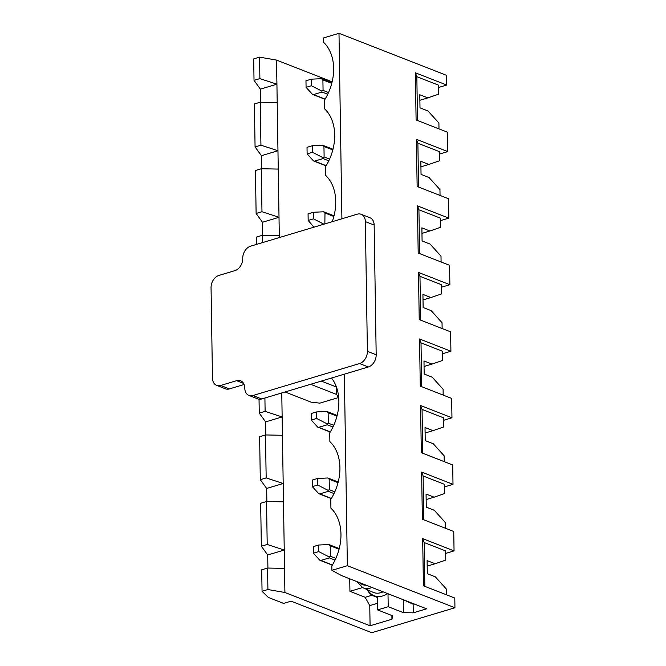 <?xml version="1.0" encoding="UTF-8"?>
<svg xmlns="http://www.w3.org/2000/svg" width="666" height="666" viewBox="0 0 666 666"><rect width="100%" height="100%" fill="white"/><g stroke="black" fill="none" stroke-linecap="round" stroke-linejoin="round"><path stroke-width="1" d="M341.908 218.789L338.994 33.3L446.586 75.35L446.736 85.04L415.359 72.777L416.1 119.938L447.477 132.201L447.785 151.59L416.4 139.327L417.141 186.488L448.526 198.751L448.826 218.14L417.449 205.877L418.19 253.038L449.567 265.301L449.875 284.69L418.489 272.427L419.23 319.588L450.616 331.851L450.915 351.24L419.538 338.977L420.279 386.138L451.656 398.401L451.964 417.79L420.579 405.527L421.32 452.689L452.705 464.951L453.005 484.34L421.628 472.077L422.369 519.239L453.746 531.501L454.054 550.89L422.677 538.628L423.418 585.789L454.795 598.051L454.945 607.75L371.778 632.7L291.084 601.165L283.616 603.404L268.373 597.444L262.054 591.291L261.713 569.805L267.582 568.048L284.524 568.381L284.906 592.49L267.915 589.535L267.582 568.048M438.345 87.554L446.736 85.04M439.393 154.104L447.785 151.59M440.442 220.654L448.826 218.14M441.483 287.204L449.875 284.69M442.532 353.754L450.915 351.24M443.573 420.304L451.964 417.79M444.622 486.854L453.005 484.34M445.671 553.404L454.054 550.89M266.533 501.498L283.483 501.831L284.24 550.041L267.208 544.472L266.533 501.498L260.672 503.255L261.347 546.228L267.707 555.003L267.915 568.056M267.208 544.472L261.347 546.228M267.915 589.535L262.054 591.291M367.149 589.635A22.711 16.417 -68.7 0 0 374.084 596.187A22.711 16.417 -68.7 0 0 377.339 596.961L377.547 609.906L392.79 615.867L391.941 619.222L370.08 625.774L369.763 605.602L365.176 597.302L349.933 591.341L362.554 587.554M388.02 593.747A22.711 16.417 111.3 0 1 388.003 593.764L388.211 606.709L377.547 609.906M349.933 591.341L349.733 578.787M370.08 625.774L284.906 592.49M454.945 607.75L347.361 565.7L331.893 570.337L341.417 575.532L426.598 608.824L413.261 612.82L403.454 612.67L388.211 606.709M427.197 566.125L435.139 563.736L427.106 560.606L427.314 573.701L435.339 576.839L446.228 588.902L446.32 594.738M331.518 378.022A43.848 31.702 -68.7 0 1 329.737 432.825L329.878 441.65A43.848 31.702 -68.7 0 1 330.786 499.375L330.919 508.2A43.848 31.702 -68.7 0 1 331.826 565.925L331.893 570.337M265.493 434.948L282.434 435.281L283.192 483.491L266.167 477.922L265.493 434.948L259.623 436.705L260.298 479.678L266.666 488.453L266.866 501.506M266.167 477.922L260.298 479.678M426.148 499.575L434.09 497.186L426.065 494.055L426.273 507.151L434.299 510.289L445.179 522.352L445.271 528.188M259.032 399.2L259.257 413.128L265.617 421.903L265.826 434.956M281.768 392.948L282.143 416.941L265.118 411.372L259.257 413.128M265.118 411.372L264.91 398.002M425.108 433.025L433.042 430.636L425.016 427.505L425.224 440.601L433.25 443.739L444.13 455.802L444.222 461.638M424.059 366.475L432.001 364.086L423.976 360.955L424.175 374.051L432.209 377.189L443.09 389.252L443.181 395.088M262.471 242.615L262.354 235.298L256.485 237.054L256.601 244.38M262.354 235.298L279.295 235.631L279.329 237.562M423.01 299.925L430.952 297.536L422.927 294.405L423.135 307.501L431.16 310.639L442.041 322.702L442.132 328.538M261.305 168.748L278.255 169.081L279.012 217.291L261.979 211.721L261.305 168.748L255.444 170.504L256.119 213.478L262.479 222.253L262.687 235.306M261.979 211.721L256.119 213.478M421.969 233.375L429.911 230.985L421.878 227.855L422.086 240.95L430.111 244.089L441 256.152L441.092 261.988M338.994 33.3L323.534 37.937L323.601 42.349A43.848 31.702 -68.7 0 1 324.509 100.075L324.65 108.899A43.848 31.702 -68.7 0 1 325.557 166.625L325.691 175.449A43.848 31.702 -68.7 0 1 332.217 221.695M260.264 102.198L277.206 102.531L277.963 150.741L260.939 145.171L260.264 102.198L254.395 103.954L255.07 146.928L261.438 155.702L261.638 168.756M260.939 145.171L255.07 146.928M420.92 166.825L428.862 164.435L420.837 161.305L421.045 174.4L429.07 177.539L439.951 189.602L440.043 195.438M332.151 81.818L276.54 60.09L276.923 84.191L259.89 78.621L259.557 57.134L253.688 58.891L254.029 80.378L260.389 89.152L260.597 102.206M259.89 78.621L254.029 80.378M276.54 60.09L259.557 57.134M419.88 100.275L427.822 97.885L419.788 94.755L419.996 107.85L428.022 110.989L438.902 123.052L438.994 128.888M347.361 565.7L344.347 374.175M277.206 102.531L276.923 84.191L260.389 89.152M261.438 155.702L277.963 150.741L278.255 169.081M262.479 222.253L279.012 217.291L279.295 235.631M265.617 421.903L282.143 416.941L282.434 435.281M266.666 488.453L283.192 483.491L283.483 501.831M267.707 555.003L284.24 550.041L284.524 568.381M427.822 97.885L438.453 94.231L438.311 85.065L416.833 76.673L415.359 72.777M416.833 76.673L417.524 120.496M428.862 164.435L439.502 160.781L439.352 151.615L417.882 143.223L416.4 139.327M417.882 143.223L418.564 187.046M429.911 230.985L440.542 227.331L440.401 218.165L418.922 209.773L417.449 205.877M418.922 209.773L419.613 253.596M430.952 297.536L441.591 293.881L441.45 284.715L419.971 276.323L418.489 272.427M419.971 276.323L420.662 320.146M432.001 364.086L442.632 360.431L442.49 351.265L421.012 342.873L419.538 338.977M421.012 342.873L421.703 386.696M433.042 430.636L443.681 426.981L443.539 417.815L422.061 409.423L420.579 405.527M422.061 409.423L422.752 453.246M434.09 497.186L444.73 493.531L444.58 484.365L423.11 475.974L421.628 472.077M423.11 475.974L423.792 519.796M403.263 599.708A22.711 16.417 111.3 0 1 403.246 599.716L388.003 593.764M403.454 612.67L403.246 599.716L413.128 604.179L413.261 612.82M413.586 603.737A29.679 21.454 111.3 0 1 413.128 604.179M365.176 597.302L372.136 595.213M377.439 603.296L369.763 605.602M391.941 619.222L391.883 615.509M435.139 563.736L445.77 560.081L445.629 550.915L424.15 542.524L422.677 538.628M424.15 542.524L424.841 586.346M311.405 85.731L321.72 91.009L322.019 92.033L313.495 94.589L312.504 94.397L306.077 87.329L311.405 85.731L311.305 79.179L305.969 80.777L306.077 87.329M311.305 79.179L321.528 78.68L322.902 79.92L323.068 90.401L321.72 91.009M331.943 82.692L321.528 78.68M312.454 152.281L322.769 157.559L323.068 158.583L314.535 161.139L313.544 160.947L307.118 153.879L312.454 152.281L312.346 145.729L307.018 147.328L307.118 153.879M312.346 145.729L322.569 145.23L323.951 146.47L324.117 156.951L322.769 157.559M332.983 149.242L322.569 145.23M313.495 218.831L313.395 212.279L308.067 213.878L308.167 220.429L313.495 218.831L323.884 224.192M313.395 212.279L323.618 211.78L324.991 213.02L324.841 223.909M308.167 220.429L313.902 227.189M323.809 224.109L324.359 224.051M334.032 215.792L323.618 211.78M316.633 418.481L326.948 423.759L327.247 424.783L318.723 427.339L317.724 427.147L311.305 420.08L316.633 418.481L316.533 411.929L311.197 413.528L311.305 420.08M316.533 411.929L326.756 411.43L328.13 412.67L328.296 423.151L326.948 423.759M337.163 415.442L326.756 411.43M317.682 485.031L327.997 490.309L328.296 491.333L319.763 493.889L318.773 493.697L312.346 486.63L317.682 485.031L317.574 478.479L312.246 480.078L312.346 486.63M317.574 478.479L327.797 477.98L329.179 479.22L329.345 489.701L327.997 490.309M338.211 481.993L327.797 477.98M318.723 551.581L329.037 556.859L329.345 557.883L320.812 560.439L319.822 560.248L313.395 553.18L318.723 551.581L318.623 545.029L313.286 546.628L313.395 553.18M318.623 545.029L328.846 544.53L330.219 545.77L330.386 556.252L329.037 556.859M339.26 548.543L328.846 544.53M285.031 391.966L311.147 402.172L319.863 403.146L338.42 397.585L336.738 394.497L310.622 384.29M338.378 394.821L338.42 397.585M361.163 214.285L369.955 217.724A10.448 7.551 111.3 0 1 374.15 225.058L376.182 354.753A10.448 7.551 111.3 0 1 368.34 366.974L261.713 398.967A10.448 7.551 111.3 0 1 257.75 398.876L248.967 395.438A10.448 7.551 111.3 0 1 244.772 388.103A10.448 7.551 111.3 0 0 240.576 380.769A10.448 7.551 111.3 0 0 236.621 380.677L220.621 385.481A10.448 7.551 111.3 0 1 216.666 385.381A10.448 7.551 111.3 0 1 212.471 378.055L211.055 287.662A10.448 7.551 111.3 0 1 218.898 275.433L234.89 270.637A10.448 7.551 111.3 0 0 242.732 258.408A10.448 7.551 111.3 0 1 250.574 246.187L357.209 214.194A10.448 7.551 111.3 0 1 361.163 214.285A10.448 7.551 111.3 0 1 365.359 221.62L367.399 351.315A10.448 7.551 111.3 0 1 359.557 363.544L252.922 395.529A10.448 7.551 111.3 0 1 248.967 395.438M244.097 384.507L229.412 388.911A10.448 7.551 111.3 0 1 225.449 388.819L216.666 385.381M336.43 387.013L321.287 381.094M336.63 387.57L336.738 394.497M387.604 593.581A22.253 16.092 111.3 0 1 367.757 589.909M372.011 587.487A18.906 13.67 111.3 0 1 370.471 588.053A18.906 13.67 111.3 0 1 362.845 587.695L373.06 592.29A19.472 14.078 -68.7 0 0 380.91 592.665A19.472 14.078 -68.7 0 0 383.083 591.816M366.142 585.198A16.117 11.655 111.3 0 1 359.582 582.633M325.1 99.126L313.495 94.589M327.739 94.264L322.019 92.033M322.902 79.92L331.76 83.383M328.538 92.541L323.068 90.401M326.14 165.676L314.535 161.139M328.779 160.814L323.068 158.583M323.951 146.47L332.809 149.933M329.578 159.091L324.117 156.951M324.991 213.02L333.849 216.483M325.607 223.676L325.158 223.501M330.328 431.876L318.723 427.339M332.958 427.014L327.247 424.783M328.13 412.67L336.988 416.133M333.766 425.291L328.296 423.151M331.368 498.426L319.763 493.889M334.007 493.564L328.296 491.333M329.179 479.22L338.037 482.683M334.807 491.841L329.345 489.701M332.417 564.976L320.812 560.439M335.056 560.114L329.345 557.883M330.219 545.77L339.077 549.234M335.855 558.391L330.386 556.252M367.399 351.315L376.182 354.753M365.359 221.62L374.15 225.058M252.922 395.529L261.713 398.967M359.557 363.544L368.34 366.974M220.621 385.481L229.412 388.911M236.621 380.677L243.548 383.391M356.785 581.535L362.845 587.695M377.347 597.46L374.084 596.187M325 99.284L312.504 94.397M326.049 165.834L313.544 160.947M330.228 432.034L317.724 427.147M331.277 498.584L318.773 493.697M332.317 565.134L319.822 560.248"/></g></svg>
